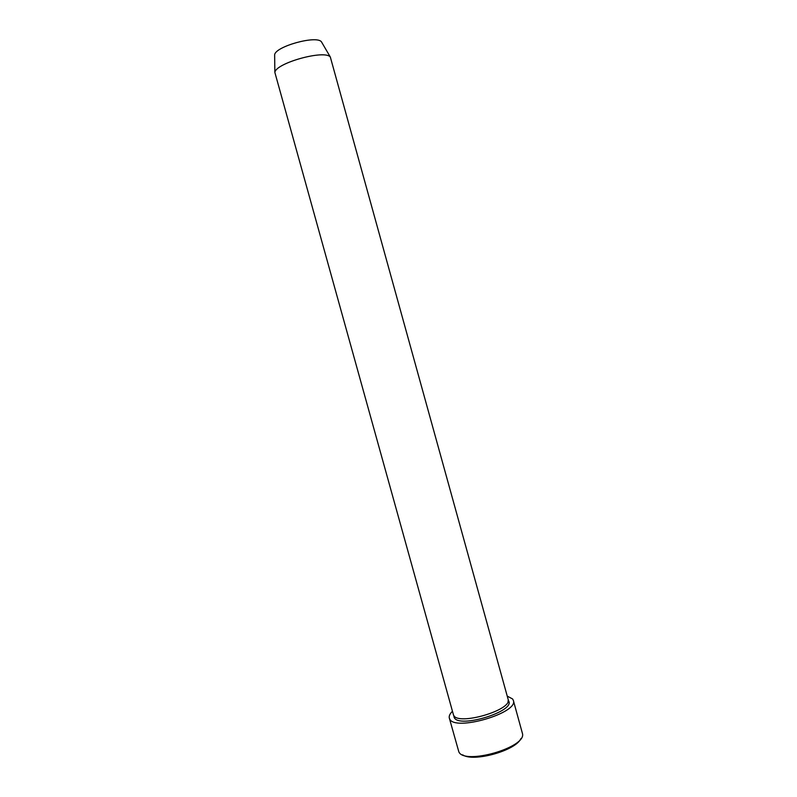 <?xml version="1.0" encoding="UTF-8"?>
<svg xmlns="http://www.w3.org/2000/svg" width="797" height="797" viewBox="0 0 797 797"><rect width="100%" height="100%" fill="white"/><g stroke="black" fill="none" stroke-linecap="round" stroke-linejoin="round"><path stroke-width="1.2" d="M520.8 738.719C515.719 750.654 473.189 762.45 462.678 754.839M449.329 718.107L458.783 751.671C463.685 765.489 526.887 747.466 522.453 733.529L513.328 700.364C519.016 712.917 454.39 731.785 449.657 718.904L449.329 718.107C448.821 716.104 449.837 713.853 452.377 711.332M453.553 715.208L274.855 72.397C275.782 63.023 324.698 49.464 330.317 57.015L508.107 699.278C512.909 709.968 457.767 726.097 453.553 715.208M322.098 42.938L321.42 41.783C316.449 35.068 275.443 46.445 274.636 54.754L274.646 56.099M507.231 696.12L512.61 698.969L513.328 700.364M508.207 700.463C517.552 710.545 458.952 729.086 454.18 717.469L453.772 715.557M453.892 716.085L454.439 716.274M274.636 54.754L274.855 72.397M321.42 41.783L330.317 57.015M507.998 701.42L508.197 700.573"/></g></svg>
